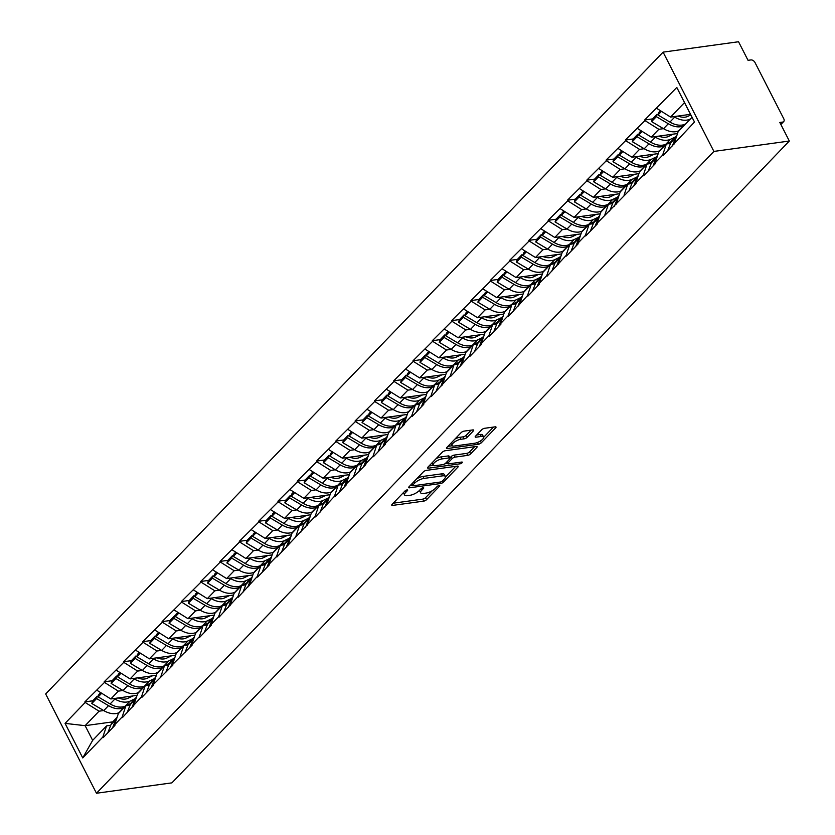<?xml version="1.0" encoding="UTF-8"?>
<svg xmlns="http://www.w3.org/2000/svg" width="835" height="835" viewBox="0 0 835 835"><rect width="100%" height="100%" fill="white"/><g stroke="black" fill="none" stroke-linecap="round" stroke-linejoin="round"><path stroke-width="1.25" d="M407.052 489.926A1.639 0.564 152.9 0 0 404.996 490.98L392.085 504.392A2.338 0.814 152.9 0 0 391.74 505.217A2.338 0.814 152.9 0 0 392.596 505.415L423.669 501.136A2.338 0.814 152.9 0 0 426.612 499.643L439.513 486.22A1.639 0.564 152.9 0 0 439.763 485.646A1.639 0.564 152.9 0 0 439.158 485.511A1.639 0.564 152.9 0 0 437.102 486.555L435.432 488.298A7.473 2.588 152.9 0 1 426.017 493.099L423.428 493.454A7.473 2.588 152.9 0 1 420.663 492.817A7.473 2.588 152.9 0 1 421.79 490.166L423.46 488.433A1.639 0.564 152.9 0 0 423.71 487.859A1.639 0.564 152.9 0 0 423.105 487.713A1.639 0.564 152.9 0 0 421.049 488.767L419.379 490.5A7.473 2.588 152.9 0 1 409.964 495.301L407.376 495.656A7.473 2.588 152.9 0 1 404.61 495.019A7.473 2.588 152.9 0 1 405.737 492.379L407.407 490.646A1.639 0.564 152.9 0 0 407.657 490.072A1.639 0.564 152.9 0 0 407.052 489.926L407.407 490.646M473.309 430.943A2.338 0.814 152.9 0 0 473.654 430.119A2.338 0.814 152.9 0 0 472.798 429.921L464.072 431.121A2.338 0.814 152.9 0 0 461.139 432.613L446.808 447.518A2.338 0.814 152.9 0 0 446.454 448.343A2.338 0.814 152.9 0 0 447.32 448.541L478.382 444.262A2.338 0.814 152.9 0 0 481.325 442.759L495.656 427.864A2.338 0.814 152.9 0 0 496.011 427.04A2.338 0.814 152.9 0 0 495.145 426.842L484.613 428.292A2.338 0.814 152.9 0 0 481.68 429.785L475.543 436.162A2.338 0.814 152.9 0 0 475.188 436.987A2.338 0.814 152.9 0 0 476.054 437.185L481.273 436.475A6.242 2.171 152.9 0 1 483.58 437.008A6.242 2.171 152.9 0 1 481.054 440.546A6.242 2.171 152.9 0 1 474.781 443.228L454.323 446.047A6.242 2.171 152.9 0 1 452.017 445.514A6.242 2.171 152.9 0 1 454.543 441.965A6.242 2.171 152.9 0 1 460.826 439.283L464.229 438.813A2.338 0.814 152.9 0 0 467.172 437.321L473.309 430.943L472.777 429.921M789.336 141.031L171.906 782.865L96.463 793.25L713.904 151.417L789.336 141.031L779.838 122.463L782.645 122.077A3.57 2.359 43.9 0 0 783.7 121.566A3.57 2.359 43.9 0 0 783.762 118.737L755.007 62.541A3.57 2.359 43.9 0 0 750.853 59.932L748.035 60.318L738.537 41.75L663.094 52.135L713.904 151.417M426.309 470.387A2.338 0.814 152.9 0 0 423.366 471.879L409.035 486.784A2.338 0.814 152.9 0 0 408.68 487.609A2.338 0.814 152.9 0 0 409.547 487.807L440.609 483.528A2.338 0.814 152.9 0 0 443.552 482.025L457.883 467.13A2.338 0.814 152.9 0 0 458.238 466.306A2.338 0.814 152.9 0 0 457.371 466.107L426.309 470.387M459.281 462.392L460.012 463.822L428.428 468.174A2.338 0.814 152.9 0 1 427.562 467.976A2.338 0.814 152.9 0 1 427.917 467.151L442.247 452.246A2.338 0.814 152.9 0 1 445.191 450.754L476.263 446.474L476.775 447.497A2.338 0.814 152.9 0 0 477.119 446.673A2.338 0.814 152.9 0 0 476.263 446.474M476.775 447.497L470.637 453.875A2.338 0.814 152.9 0 1 467.694 455.367L455.096 457.11A2.338 0.814 152.9 0 0 452.152 458.603L448.082 462.84A2.338 0.814 152.9 0 0 447.737 463.665A2.338 0.814 152.9 0 0 448.604 463.863L461.713 462.058A1.639 0.564 152.9 0 1 462.319 462.193A1.639 0.564 152.9 0 1 461.661 463.122A1.639 0.564 152.9 0 1 460.012 463.822M663.094 52.135L45.664 693.968L96.463 793.25M652.563 118.894L644.651 119.989L644.954 120.584L658.825 129.3L663.47 128.663M644.651 119.989L676.809 87.466L694.49 122.014L662.938 155.727L662.635 155.133L655.089 162.982L655.391 163.576L643.639 175.788L643.326 175.193L635.779 183.042L636.082 183.637L597.171 223.175L597.484 223.77L585.721 235.992L585.418 235.397L577.872 243.235L578.175 243.83L566.422 256.053L566.12 255.458L547.123 276.124L546.821 275.519L539.264 283.368L539.577 283.963L527.814 296.185L527.511 295.59L508.515 316.246L508.212 315.651L500.666 323.5L500.969 324.095L489.216 336.317L488.913 335.722L481.357 343.561L481.67 344.166L469.907 356.378L469.604 355.783L450.608 376.449L450.305 375.854L431.309 396.51L430.996 395.915L423.449 403.764L423.762 404.359L411.999 416.582L411.697 415.976L404.15 423.825L404.453 424.42L384.851 443.896L385.154 444.491L373.402 456.703L373.088 456.108L365.542 463.957L365.845 464.552L346.243 484.018L346.546 484.624L334.793 496.835L334.491 496.24L315.494 516.907L315.181 516.312L276.886 557.039L276.583 556.434L269.037 564.283L269.34 564.878L257.587 577.1L257.274 576.505L238.278 597.161L237.975 596.566L218.979 617.232L218.676 616.637L211.119 624.476L211.432 625.081L199.669 637.293L199.367 636.698L191.82 644.547L192.123 645.142L172.521 664.608L172.824 665.203L153.212 684.679L153.525 685.274L141.762 697.486L141.459 696.891L122.463 717.557L122.16 716.962L114.614 724.811L114.917 725.406L103.164 737.618L102.862 737.023L82.748 757.929L65.067 723.381L85.18 702.475L99.052 711.19L103.697 710.554M92.789 700.795L84.878 701.88L85.18 702.475M84.878 701.88L104.479 682.414L118.351 691.129L122.995 690.493M112.088 680.723L104.177 681.819L104.479 682.414M104.177 681.819L123.778 662.343L137.66 671.069L142.305 670.422M131.398 660.662L123.476 661.748L123.778 662.343M123.476 661.748L143.088 642.282L156.959 650.997L161.604 650.361M150.697 640.591L142.785 641.687L143.088 642.282M142.785 641.687L162.387 622.221L176.258 630.936L180.903 630.289M169.996 620.53L162.084 621.616L162.387 622.221M162.084 621.616L181.686 602.15L195.567 610.865L200.212 610.228M189.305 600.469L181.383 601.555L181.686 602.15M181.383 601.555L200.995 582.089L214.866 590.804L219.511 590.168M208.604 580.398L200.692 581.494L200.995 582.089M200.692 581.494L220.294 562.018L234.165 570.733L238.81 570.096M227.903 560.337L219.991 561.423L220.294 562.018M219.991 561.423L239.603 541.957L253.475 550.672L258.119 550.035M247.212 540.266L239.29 541.362L239.603 541.957M239.29 541.362L258.902 521.885L272.774 530.611L277.418 529.964M266.511 520.205L258.599 521.29L258.902 521.885M258.599 521.29L278.201 501.825L292.073 510.54L296.717 509.903M285.81 500.134L277.898 501.23L278.201 501.825M277.898 501.23L297.511 481.764L311.382 490.479L316.027 489.832M305.119 480.073L297.197 481.169L297.511 481.764M297.197 481.169L316.809 461.692L330.681 470.408L335.326 469.771M324.418 460.012L316.507 461.097L316.809 461.692M316.507 461.097L336.108 441.631L349.98 450.347L354.624 449.71M343.717 439.941L335.806 441.037L336.108 441.631M335.806 441.037L355.418 421.56L369.289 430.275L373.934 429.639M363.027 419.88L355.105 420.965L355.418 421.56M355.105 420.965L374.717 401.499L388.588 410.215L393.233 409.578M382.326 399.808L374.414 400.904L374.717 401.499M374.414 400.904L394.016 381.428L407.887 390.154L412.542 389.507M401.625 379.748L393.713 380.833L394.016 381.428M393.713 380.833L413.325 361.367L427.196 370.082L431.841 369.446M420.934 359.687L413.012 360.772L413.325 361.367M413.012 360.772L432.624 341.306L446.495 350.022L451.14 349.374M440.233 339.615L432.321 340.711L432.624 341.306M432.321 340.711L451.923 321.235L465.794 329.95L470.449 329.314M459.532 319.555L451.62 320.64L451.923 321.235M451.62 320.64L471.232 301.174L485.104 309.889L489.748 309.253M478.841 299.483L470.919 300.579L471.232 301.174M470.919 300.579L490.531 281.103L504.403 289.818L509.047 289.181M498.14 279.422L490.228 280.508L490.531 281.103M490.228 280.508L509.83 261.042L523.702 269.757L528.357 269.12M517.439 259.351L509.527 260.447L509.83 261.042M509.527 260.447L529.139 240.971L543.011 249.696L547.656 249.049M536.748 239.29L528.837 240.376L529.139 240.971M528.837 240.376L548.438 220.91L562.31 229.625L566.955 228.988M556.047 219.229L548.136 220.315L548.438 220.91M548.136 220.315L567.737 200.849L581.619 209.564L586.264 208.917M575.357 199.158L567.435 200.254L567.737 200.849M567.435 200.254L587.047 180.777L600.918 189.493L605.563 188.856M594.656 179.097L586.744 180.183L587.047 180.777M586.744 180.183L606.346 160.717L620.217 169.432L624.862 168.795M613.955 159.026L606.043 160.122L606.346 160.717M606.043 160.122L625.645 140.645L639.527 149.361L644.171 148.724M633.264 138.965L625.342 140.05L625.645 140.645M625.342 140.05L644.954 120.584M670.495 143.422L666.34 143.996L662.635 155.133M655.089 162.982L658.794 151.834L666.34 143.996M658.825 129.3L651.279 137.149L677.509 133.537M637.408 128.433L651.279 137.149M651.196 163.483L647.041 164.057L643.326 175.193M635.779 183.042L639.495 171.906L647.041 164.057M639.527 149.361L631.97 157.21L658.21 153.598M618.098 148.494L631.97 157.21M631.886 183.554L627.743 184.128L624.027 195.265M616.481 203.103L620.186 191.966L627.743 184.128M620.217 169.432L612.671 177.281L638.911 173.659M598.799 168.555L612.671 177.281M612.587 203.615L608.433 204.189L604.728 215.326M597.171 223.175L600.887 212.038L608.433 204.189M600.918 189.493L593.372 197.342L619.601 193.73M579.5 188.626L593.372 197.342M593.278 223.686L589.134 224.25L585.418 235.397M577.872 243.235L581.588 232.099L589.134 224.25M581.619 209.564L574.062 217.403L600.302 213.791M560.191 208.687L574.062 217.403M573.979 243.747L569.835 244.321L566.12 255.458M558.573 263.307L562.279 252.17L569.835 244.321M562.31 229.625L554.764 237.474L581.003 233.863M540.892 228.759L554.764 237.474M554.68 263.818L550.526 264.382L546.821 275.519M539.264 283.368L542.98 272.231L550.526 264.382M543.011 249.696L535.465 257.535L561.694 253.923M521.593 248.82L535.465 257.535M535.371 283.879L531.227 284.453L527.511 295.59M519.965 303.439L523.681 292.292L531.227 284.453M523.702 269.757L516.155 277.606L542.395 273.995M502.284 268.891L516.155 277.606M516.072 303.94L511.918 304.514L508.212 315.651M500.666 323.5L504.371 312.363L511.918 304.514M504.403 289.818L496.856 297.667L523.096 294.056M482.985 288.952L496.856 297.667M496.773 324.011L492.619 324.585L488.913 335.722M481.357 343.561L485.072 332.424L492.619 324.585M485.104 309.889L477.557 317.738L503.787 314.117M463.686 309.013L477.557 317.738M477.463 344.072L473.32 344.646L469.604 355.783M462.058 363.632L465.773 352.495L473.32 344.646M465.794 329.95L458.248 337.799L484.488 334.188M444.377 329.084L458.248 337.799M458.164 364.143L454.01 364.707L450.305 375.854M442.759 383.693L446.464 372.556L454.01 364.707M446.495 350.022L438.949 357.86L465.178 354.249M425.078 349.145L438.949 357.86M438.866 384.204L434.711 384.778L430.996 395.915M423.449 403.764L427.165 392.627L434.711 384.778M427.196 370.082L419.65 377.931L445.88 374.32M405.779 369.216L419.65 377.931M419.556 404.276L415.412 404.839L411.697 415.976M404.15 423.825L407.866 412.688L415.412 404.839M407.887 390.154L400.341 397.992L426.581 394.381M386.469 389.277L400.341 397.992M400.257 424.337L396.103 424.911L392.398 436.047M384.851 443.896L388.557 432.749L396.103 424.911M388.588 410.215L381.042 418.064L407.271 414.452M367.17 409.348L381.042 418.064M380.958 444.397L376.804 444.971L373.088 456.108M365.542 463.957L369.258 452.82L376.804 444.971M369.289 430.275L361.743 438.124L387.972 434.513M347.861 429.409L361.743 438.124M361.649 464.469L357.505 465.043L353.789 476.18M346.243 484.018L349.959 472.881L357.505 465.043M349.98 450.347L342.433 458.196L368.673 454.574M328.562 449.47L342.433 458.196M342.35 484.53L338.196 485.104L334.491 496.24M326.944 504.089L330.65 492.953L338.196 485.104M330.681 470.408L323.135 478.257L349.364 474.645M309.263 469.541L323.135 478.257M323.051 504.601L318.897 505.165L315.181 516.312M307.635 524.15L311.351 513.014L318.897 505.165M311.382 490.479L303.836 498.318L330.065 494.706M289.954 489.602L303.836 498.318M303.742 524.662L299.598 525.236L295.882 536.373M288.336 544.222L292.052 533.085L299.598 525.236M292.073 510.54L284.526 518.389L310.766 514.777M270.655 509.674L284.526 518.389M284.443 544.733L280.289 545.297L276.583 556.434M269.037 564.283L272.742 553.146L280.289 545.297M272.774 530.611L265.227 538.45L291.457 534.838M251.356 529.734L265.227 538.45M265.144 564.794L260.99 565.368L257.274 576.505M249.728 584.354L253.443 573.207L260.99 565.368M253.475 550.672L245.918 558.521L272.158 554.899M232.046 549.806L245.918 558.521M245.834 584.855L241.691 585.429L237.975 596.566M230.429 604.415L234.134 593.278L241.691 585.429M234.165 570.733L226.619 578.582L252.859 574.971M212.748 569.867L226.619 578.582M226.535 604.926L222.381 605.5L218.676 616.637M211.119 624.476L214.835 613.339L222.381 605.5M214.866 590.804L207.32 598.653L233.549 595.031M193.449 589.928L207.32 598.653M207.237 624.987L203.082 625.561L199.367 636.698M191.82 644.547L195.536 633.41L203.082 625.561M195.567 610.865L188.011 618.714L214.251 615.103M174.139 609.999L188.011 618.714M187.927 645.058L183.784 645.622L180.068 656.769M172.521 664.608L176.227 653.471L183.784 645.622M176.258 630.936L168.712 638.775L194.952 635.164M154.84 630.06L168.712 638.775M168.628 665.119L164.474 665.693L160.769 676.83M153.212 684.679L156.928 673.542L164.474 665.693M156.959 650.997L149.413 658.846L175.642 655.235M135.541 650.131L149.413 658.846M149.319 685.18L145.175 685.754L141.459 696.891M133.913 704.74L137.629 693.603L145.175 685.754M137.66 671.069L130.103 678.907L156.343 675.296M116.232 670.192L130.103 678.907M130.02 705.251L125.876 705.826L122.16 716.962M114.614 724.811L118.319 713.664L125.876 705.826M118.351 691.129L110.804 698.978L137.044 695.357M96.933 690.263L110.804 698.978M110.721 725.312L106.567 725.886L102.862 737.023M99.052 711.19L85.128 725.667L92.654 740.353L106.567 725.886M112.704 721.868L85.128 725.667L65.067 723.381M92.654 740.353L82.748 757.929M674.388 142.91L678.093 131.773L692.017 117.307L684.502 102.611L670.578 117.077L690.503 114.332M692.017 117.307L694.49 122.014M656.707 108.362L670.578 117.077M676.809 87.466L684.502 102.611M403.493 492.535A7.473 2.588 152.9 0 0 403.597 493.036L404.61 495.019M419.546 490.322A7.473 2.588 152.9 0 0 419.65 490.823L420.663 492.817M393.233 503.202L422.656 499.153A2.338 0.814 152.9 0 0 425.589 497.65L432.29 490.698M445.462 476.994L455.722 466.327M410.173 485.594L412.365 485.292M412.782 485.062A1.639 0.564 152.9 0 0 412.542 485.636A1.639 0.564 152.9 0 0 413.148 485.772L440.41 482.025A1.639 0.564 152.9 0 0 442.477 480.97L444.23 479.144A7.473 2.588 152.9 0 0 445.358 476.493A7.473 2.588 152.9 0 0 442.592 475.856L423.961 478.424A7.473 2.588 152.9 0 0 414.546 483.225L412.782 485.062L412.062 483.632M445.358 476.493L444.345 474.51A7.473 2.588 152.9 0 0 441.579 473.873L442.592 475.856M416.675 478.841A7.473 2.588 152.9 0 1 422.938 476.441L441.579 473.873M474.614 446.694L469.625 451.881L470.637 453.875M449.961 457.851L451.14 456.62A2.338 0.814 152.9 0 1 454.083 455.117L466.681 453.384A2.338 0.814 152.9 0 0 469.625 451.881M447.602 463.404L444.919 463.78M433.396 465.366L429.065 465.961M442.018 458.906A6.242 2.171 152.9 0 0 435.745 461.588A6.242 2.171 152.9 0 0 433.219 465.126A6.242 2.171 152.9 0 0 435.526 465.659L442.727 464.667A2.338 0.814 152.9 0 0 445.671 463.174L449.741 458.937A2.338 0.814 152.9 0 0 450.096 458.112A2.338 0.814 152.9 0 0 449.23 457.914L442.018 458.906L441.005 456.922A6.242 2.171 152.9 0 0 435.912 458.843M432.112 462.788A6.242 2.171 152.9 0 0 432.196 463.143L433.219 465.126M450.096 458.112L449.073 456.129A2.338 0.814 152.9 0 0 448.207 455.931L449.23 457.914M441.005 456.922L448.207 455.931M454.877 439.127A6.242 2.171 152.9 0 1 459.803 437.3L463.216 436.83A2.338 0.814 152.9 0 0 466.16 435.338L471.149 430.14M450.921 443.239A6.242 2.171 152.9 0 0 450.994 443.521L452.017 445.514M483.58 437.008L482.567 435.014A6.242 2.171 152.9 0 0 480.261 434.482L481.273 436.475M476.681 434.972L480.261 434.482M483.663 437.289L493.495 427.061M447.946 446.328L452.194 445.744M132.963 695.92L128.005 698.29A15.938 10.531 -136.1 0 1 118.288 697.945M136.429 697.204L132.139 701.661A19.497 12.89 43.9 0 0 130.27 704.604L128.465 705.46M124.3 707.454L123.737 707.725A19.497 12.89 43.9 0 1 108.529 705.648L96.589 698.561L91.829 703.508L103.77 710.595L108.529 705.648M119.541 712.412L118.977 712.672A19.497 12.89 -136.1 0 1 103.77 710.595M134.863 698.832L130.114 701.097A19.497 12.89 -136.1 0 1 114.896 699.02L114.071 698.53M130.824 703.435L125.344 706.055L130.114 701.097M91.829 703.508L92.508 701.087L97.267 696.129L96.589 698.561M98.248 696.714L97.267 696.129M117.098 717.338A19.497 12.89 43.9 0 0 115.731 719.718L112.568 727.838M117.119 717.265L112.84 721.722A19.497 12.89 43.9 0 0 110.971 724.676L107.809 732.796M114.666 724.916L114.176 726.168M100.67 692.601L98.885 694.459L98.196 696.891L110.136 703.968A19.497 12.89 43.9 0 0 125.344 706.055M98.196 696.891L101.693 693.248M152.262 675.859L147.315 678.229A15.938 10.531 -136.1 0 1 137.598 677.874M155.727 677.133L151.438 681.59A19.497 12.89 43.9 0 0 149.569 684.543L147.764 685.399M143.599 687.393L143.035 687.664A19.497 12.89 43.9 0 1 127.828 685.577L115.898 678.49L111.128 683.447L123.069 690.535L127.828 685.577M138.84 692.34L138.276 692.612A19.497 12.89 -136.1 0 1 123.069 690.535M154.162 678.761L149.413 681.036A19.497 12.89 -136.1 0 1 134.205 678.949L133.37 678.458M150.123 683.364L144.653 685.984L149.413 681.036M111.128 683.447L111.806 681.016L116.576 676.068L115.898 678.49M117.547 676.642L116.576 676.068M136.397 697.277A19.497 12.89 43.9 0 0 135.04 699.657L131.867 707.777M135.04 699.657L130.27 704.604L127.108 712.725M133.965 704.844L133.485 706.107M119.969 672.54L118.184 674.398L117.505 676.82L129.435 683.907A19.497 12.89 43.9 0 0 144.653 685.984M117.505 676.82L121.002 673.187M171.561 655.788L166.614 658.157A15.938 10.531 -136.1 0 1 156.896 657.813M175.037 657.072L170.747 661.529A19.497 12.89 43.9 0 0 168.879 664.472L167.073 665.338M162.909 667.322L162.345 667.593A19.497 12.89 43.9 0 1 147.137 665.516L135.197 658.429L130.437 663.376L142.368 670.463L147.137 665.516M158.139 672.279L157.575 672.551A19.497 12.89 -136.1 0 1 142.368 670.463M173.471 658.7L168.712 660.965A19.497 12.89 -136.1 0 1 153.504 658.888L152.669 658.397M169.432 663.303L163.952 665.923L168.712 660.965M130.437 663.376L131.116 660.955L135.875 655.997L135.197 658.429M136.857 656.581L135.875 655.997M155.707 677.206A19.497 12.89 43.9 0 0 154.339 679.586L151.177 687.716M154.339 679.586L149.569 684.543L146.407 692.664M153.275 684.784L152.784 686.036M139.268 652.469L137.483 654.327L136.804 656.759L148.745 663.835A19.497 12.89 43.9 0 0 163.952 665.923M136.804 656.759L140.301 653.127M190.871 635.727L185.913 638.097A15.938 10.531 -136.1 0 1 176.195 637.752M194.336 637.001L190.046 641.468A19.497 12.89 43.9 0 0 188.178 644.411L186.372 645.267M182.207 647.261L181.644 647.532A19.497 12.89 43.9 0 1 166.436 645.445L154.496 638.368L149.736 643.315L161.677 650.402L166.436 645.445M177.448 652.208L176.884 652.479A19.497 12.89 -136.1 0 1 161.677 650.402M192.77 638.629L188.021 640.904A19.497 12.89 -136.1 0 1 172.814 638.827L171.979 638.326M188.731 643.232L183.251 645.852L188.021 640.904M149.736 643.315L150.415 640.883L155.174 635.936L154.496 638.368M156.155 636.51L155.174 635.936M175.006 657.145A19.497 12.89 43.9 0 0 173.638 659.525L170.476 667.645M173.638 659.525L168.879 664.472L165.716 672.603M172.574 664.723L172.083 665.975M158.577 632.408L156.792 634.266L156.103 636.688L168.044 643.775A19.497 12.89 43.9 0 0 183.251 645.852M156.103 636.688L159.6 633.055M210.169 615.666L205.222 618.025A15.938 10.531 -136.1 0 1 195.505 617.681M207.487 624.34L205.671 625.206M201.506 627.189L200.953 627.461A19.497 12.89 43.9 0 1 185.735 625.384L173.805 618.297L169.035 623.254L180.976 630.331L185.735 625.384M196.747 632.147L196.183 632.419A19.497 12.89 -136.1 0 1 180.976 630.331M212.069 618.568L207.32 620.843A19.497 12.89 -136.1 0 1 192.113 618.756L191.278 618.265M208.04 623.171L202.561 625.791L207.32 620.843M169.035 623.254L169.714 620.822L174.484 615.865L173.805 618.297M175.454 616.449L174.484 615.865M194.315 637.084A19.497 12.89 43.9 0 0 192.948 639.464L189.775 647.584M192.948 639.464L188.178 644.411L185.015 652.532M191.873 644.651L191.392 645.914M177.876 612.347L176.091 614.195L175.413 616.627L187.343 623.714A19.497 12.89 43.9 0 0 202.561 625.791M175.413 616.627L178.909 612.994M229.468 595.595L224.521 597.964A15.938 10.531 -136.1 0 1 214.804 597.62M232.944 596.879L228.654 601.336A19.497 12.89 43.9 0 0 226.786 604.279L224.98 605.135M220.816 607.128L220.252 607.4A19.497 12.89 43.9 0 1 205.045 605.312L193.104 598.236L188.345 603.183L200.275 610.27L205.045 605.312M216.046 612.086L215.482 612.347A19.497 12.89 -136.1 0 1 200.275 610.27M231.379 598.507L226.619 600.772A19.497 12.89 -136.1 0 1 211.412 598.695L210.587 598.194M227.339 603.11L221.859 605.73L226.619 600.772M188.345 603.183L189.023 600.751L193.783 595.804L193.104 598.236M194.764 596.388L193.783 595.804M213.614 617.013A19.497 12.89 43.9 0 0 212.247 619.393L209.084 627.513M213.635 616.94L209.345 621.397A19.497 12.89 43.9 0 0 207.477 624.35L204.314 632.471M211.182 624.59L210.691 625.843M197.175 592.276L195.39 594.134L194.712 596.566L206.652 603.642A19.497 12.89 43.9 0 0 221.859 605.73M194.712 596.566L198.208 592.923M248.778 575.534L243.82 577.903A15.938 10.531 -136.1 0 1 234.103 577.549M246.095 584.208L244.279 585.074M240.115 587.068L239.551 587.329A19.497 12.89 43.9 0 1 224.344 585.251L212.403 578.164L207.644 583.122L219.584 590.199L224.344 585.251M235.355 592.015L234.792 592.286A19.497 12.89 -136.1 0 1 219.584 590.199M250.677 578.436L245.928 580.711A19.497 12.89 -136.1 0 1 230.721 578.624L229.886 578.133M246.638 583.039L241.158 585.659L245.928 580.711M207.644 583.122L208.322 580.69L213.082 575.743L212.403 578.164M214.063 576.317L213.082 575.743M232.913 596.952A19.497 12.89 43.9 0 0 231.546 599.332L228.383 607.452M231.546 599.332L226.786 604.279L223.623 612.399M230.481 604.519L229.99 605.782M216.484 572.215L214.699 574.062L214.01 576.494L225.951 583.582A19.497 12.89 43.9 0 0 241.158 585.659M214.01 576.494L217.507 572.862M268.077 555.463L263.129 557.832A15.938 10.531 -136.1 0 1 253.412 557.488M271.542 556.747L267.252 561.203A19.497 12.89 43.9 0 0 265.394 564.147L263.578 565.003M259.414 566.996L258.86 567.268A19.497 12.89 43.9 0 1 243.643 565.191L231.712 558.104L226.943 563.051L238.883 570.138L243.643 565.191M254.654 571.954L254.09 572.215A19.497 12.89 -136.1 0 1 238.883 570.138M269.976 558.375L265.227 560.64A19.497 12.89 -136.1 0 1 250.02 558.563L249.185 558.072M265.947 562.978L260.468 565.598L265.227 560.64M226.943 563.051L227.621 560.629L232.391 555.672L231.712 558.104M233.372 556.256L232.391 555.672M252.222 576.881A19.497 12.89 43.9 0 0 250.855 579.26L247.682 587.381M252.243 576.808L247.953 581.264A19.497 12.89 43.9 0 0 246.085 584.218L242.922 592.339M249.78 584.458L249.3 585.711M235.783 552.144L233.998 554.002L233.32 556.434L245.26 563.51A19.497 12.89 43.9 0 0 260.468 565.598M233.32 556.434L236.816 552.791M287.376 535.402L282.428 537.771A15.938 10.531 -136.1 0 1 272.711 537.416M284.693 544.076L282.888 544.942M278.723 546.935L278.159 547.207A19.497 12.89 43.9 0 1 262.952 545.119L251.011 538.032L246.252 542.99L258.182 550.077L262.952 545.119M273.953 551.883L273.4 552.154A19.497 12.89 -136.1 0 1 258.182 550.077M289.286 538.304L284.526 540.579A19.497 12.89 -136.1 0 1 269.319 538.491L268.494 538.001M285.246 542.907L279.767 545.526L284.526 540.579M246.252 542.99L246.93 540.558L251.69 535.611L251.011 538.032M252.671 536.185L251.69 535.611M271.521 556.82A19.497 12.89 43.9 0 0 270.154 559.199L266.991 567.32M270.154 559.199L265.394 564.147L262.221 572.267M269.089 564.387L268.599 565.65M255.082 532.083L253.297 533.941L252.619 536.362L264.559 543.449A19.497 12.89 43.9 0 0 279.767 545.526M252.619 536.362L256.115 532.73M306.685 515.331L301.727 517.7A15.938 10.531 -136.1 0 1 292.01 517.356M310.15 516.614L305.861 521.071A19.497 12.89 43.9 0 0 303.992 524.015L302.186 524.881M298.022 526.864L297.458 527.135A19.497 12.89 43.9 0 1 282.251 525.058L270.31 517.971L265.551 522.919L277.491 530.006L282.251 525.058M293.262 531.822L292.699 532.093A19.497 12.89 -136.1 0 1 277.491 530.006M308.585 518.243L303.836 520.508A19.497 12.89 -136.1 0 1 288.628 518.431L287.793 517.94M304.545 522.846L299.066 525.466L303.836 520.508M265.551 522.919L266.229 520.497L270.999 515.539L270.31 517.971M271.97 516.124L270.999 515.539M290.82 536.748A19.497 12.89 43.9 0 0 289.453 539.128L286.29 547.259M290.851 536.675L286.562 541.132A19.497 12.89 43.9 0 0 284.693 544.086L281.531 552.206M288.388 544.326L287.898 545.579M274.391 512.012L272.607 513.869L271.918 516.301L283.858 523.388A19.497 12.89 43.9 0 0 299.066 525.466M271.918 516.301L275.425 512.669M325.984 495.27L321.037 497.639A15.938 10.531 -136.1 0 1 311.319 497.295M323.302 503.943L321.485 504.81M317.321 506.803L316.768 507.075A19.497 12.89 43.9 0 1 301.55 504.987L289.62 497.911L284.85 502.858L296.79 509.945L301.55 504.987M312.561 511.751L311.998 512.022A19.497 12.89 -136.1 0 1 296.79 509.945M327.884 498.171L323.135 500.447A19.497 12.89 -136.1 0 1 307.927 498.37L307.092 497.869M323.855 502.785L318.375 505.394L323.135 500.447M284.85 502.858L285.528 500.426L290.298 495.479L289.62 497.911M291.279 496.063L290.298 495.479M310.129 516.688A19.497 12.89 43.9 0 0 308.762 519.067L305.6 527.188M308.762 519.067L303.992 524.015L300.83 532.145M307.697 524.265L307.207 525.518M293.69 491.951L291.906 493.809L291.227 496.23L303.168 503.317A19.497 12.89 43.9 0 0 318.375 505.394M291.227 496.23L294.724 492.598M345.293 475.209L340.336 477.568A15.938 10.531 -136.1 0 1 330.618 477.223M348.759 476.482L344.469 480.939A19.497 12.89 43.9 0 0 342.601 483.893L340.795 484.749M336.63 486.742L336.067 487.003A19.497 12.89 43.9 0 1 320.859 484.926L308.919 477.839L304.159 482.797L316.089 489.874L320.859 484.926M331.86 491.69L331.307 491.961A19.497 12.89 -136.1 0 1 316.089 489.874M347.193 478.111L342.433 480.386A19.497 12.89 -136.1 0 1 327.226 478.298L326.401 477.808M343.154 482.714L337.674 485.333L342.433 480.386M304.159 482.797L304.838 480.365L309.597 475.407L308.919 477.839M310.578 475.992L309.597 475.407M329.428 496.627A19.497 12.89 43.9 0 0 328.061 499.006L324.898 507.127M329.449 496.543L325.159 501.01A19.497 12.89 43.9 0 0 323.302 503.954L320.129 512.074M326.996 504.194L326.506 505.457M312.989 471.89L311.204 473.737L310.526 476.169L322.467 483.256A19.497 12.89 43.9 0 0 337.674 485.333M310.526 476.169L314.023 472.537M364.592 455.138L359.635 457.507A15.938 10.531 -136.1 0 1 349.917 457.162M361.91 463.811L360.094 464.677M355.929 466.671L355.366 466.942A19.497 12.89 43.9 0 1 340.158 464.855L328.218 457.778L323.458 462.726L335.399 469.813L340.158 464.855M351.17 471.629L350.606 471.89A19.497 12.89 -136.1 0 1 335.399 469.813M366.492 458.05L361.743 460.315A19.497 12.89 -136.1 0 1 346.535 458.238L345.7 457.737M362.453 462.653L356.973 465.272L361.743 460.315M323.458 462.726L324.137 460.304L328.906 455.346L328.218 457.778M329.877 455.931L328.906 455.346M348.727 476.555A19.497 12.89 43.9 0 0 347.36 478.935L344.197 487.055M347.36 478.935L342.601 483.893L339.438 492.013M346.295 484.133L345.805 485.385M332.299 451.818L330.514 453.676L329.835 456.108L341.765 463.185A19.497 12.89 43.9 0 0 356.973 465.272M329.835 456.108L333.332 452.466M383.891 435.077L378.944 437.446A15.938 10.531 -136.1 0 1 369.227 437.091M387.356 436.35L383.067 440.807A19.497 12.89 43.9 0 0 381.209 443.761L379.393 444.617M375.228 446.61L374.675 446.871A19.497 12.89 43.9 0 1 359.457 444.794L347.527 437.707L342.757 442.665L354.698 449.741L359.457 444.794M370.469 451.558L369.905 451.829A19.497 12.89 -136.1 0 1 354.698 449.741M385.791 437.978L381.042 440.254A19.497 12.89 -136.1 0 1 365.834 438.166L364.999 437.676M381.762 442.581L376.282 445.201L381.042 440.254M342.757 442.665L343.446 440.233L348.205 435.286L347.527 437.707M349.187 435.86L348.205 435.286M368.037 456.495A19.497 12.89 43.9 0 0 366.669 458.874L363.507 466.995M368.058 456.421L363.768 460.878A19.497 12.89 43.9 0 0 361.899 463.822L358.737 471.942M365.605 464.062L365.114 465.325M351.598 431.758L349.813 433.605L349.134 436.037L361.075 443.124A19.497 12.89 43.9 0 0 376.282 445.201M349.134 436.037L352.631 432.405M403.201 415.005L398.243 417.375A15.938 10.531 -136.1 0 1 388.525 417.03M406.666 416.289L402.376 420.746A19.497 12.89 43.9 0 0 400.508 423.689L398.702 424.556M394.537 426.539L393.974 426.81A19.497 12.89 43.9 0 1 378.766 424.733L366.826 417.646L362.066 422.593L373.996 429.681L378.766 424.733M389.768 431.497L389.214 431.758A19.497 12.89 -136.1 0 1 373.996 429.681M405.1 417.917L400.351 420.182A19.497 12.89 -136.1 0 1 385.133 418.105L384.309 417.615M401.061 422.52L395.581 425.14L400.351 420.182M362.066 422.593L362.745 420.172L367.504 415.214L366.826 417.646M368.486 415.799L367.504 415.214M387.336 436.423A19.497 12.89 43.9 0 0 385.968 438.803L382.806 446.923M385.968 438.803L381.209 443.761L378.046 451.881M384.904 444.001L384.413 445.253M370.897 411.686L369.112 413.544L368.433 415.976L380.374 423.053A19.497 12.89 43.9 0 0 395.581 425.14M368.433 415.976L371.93 412.333M422.5 394.945L417.542 397.314A15.938 10.531 -136.1 0 1 407.824 396.969M425.965 396.218L421.675 400.675A19.497 12.89 43.9 0 0 419.807 403.629L418.001 404.484M413.836 406.478L413.273 406.749A19.497 12.89 43.9 0 1 398.065 404.662L386.125 397.575L381.365 402.533L393.306 409.62L398.065 404.662M409.077 411.425L408.513 411.697A19.497 12.89 -136.1 0 1 393.306 409.62M424.399 397.846L419.65 400.122A19.497 12.89 -136.1 0 1 404.443 398.044L403.608 397.543M420.36 402.449L414.88 405.069L419.65 400.122M381.365 402.533L382.044 400.101L386.814 395.153L386.125 397.575M387.784 395.727L386.814 395.153M406.635 416.362A19.497 12.89 43.9 0 0 405.267 418.742L402.105 426.862M405.267 418.742L400.508 423.689L397.345 431.81M404.203 423.94L403.712 425.192M390.206 391.625L388.421 393.483L387.743 395.905L399.673 402.992A19.497 12.89 43.9 0 0 414.88 405.069M387.743 395.905L391.239 392.273M441.798 374.873L436.851 377.243A15.938 10.531 -136.1 0 1 427.134 376.898M445.264 376.157L440.984 380.614A19.497 12.89 43.9 0 0 439.116 383.568L437.3 384.424M433.146 386.407L432.582 386.678A19.497 12.89 43.9 0 1 417.375 384.601L405.434 377.514L400.664 382.461L412.605 389.548L417.375 384.601M428.376 391.364L427.812 391.636A19.497 12.89 -136.1 0 1 412.605 389.548M443.698 377.785L438.949 380.05A19.497 12.89 -136.1 0 1 423.742 377.973L422.907 377.483M439.669 382.388L434.19 385.008L438.949 380.05M400.664 382.461L401.353 380.04L406.113 375.082L405.434 377.514M407.094 375.666L406.113 375.082M425.944 396.291A19.497 12.89 43.9 0 0 424.577 398.671L421.414 406.802M424.577 398.671L419.807 403.629L416.644 411.749M423.512 403.869L423.021 405.121M409.505 371.554L407.72 373.412L407.042 375.844L418.982 382.931A19.497 12.89 43.9 0 0 434.19 385.008M407.042 375.844L410.538 372.212M461.108 354.812L456.15 357.182A15.938 10.531 -136.1 0 1 446.433 356.837M464.573 356.086L460.283 360.553A19.497 12.89 43.9 0 0 458.415 363.496L456.609 364.352M452.445 366.346L451.881 366.617A19.497 12.89 43.9 0 1 436.674 364.53L424.733 357.453L419.974 362.4L431.904 369.488L436.674 364.53M447.675 371.293L447.122 371.565A19.497 12.89 -136.1 0 1 431.904 369.488M463.007 357.714L458.258 359.989A19.497 12.89 -136.1 0 1 443.041 357.912L442.216 357.411M458.968 362.327L453.488 364.937L458.258 359.989M419.974 362.4L420.652 359.969L425.412 355.021L424.733 357.453M426.393 355.606L425.412 355.021M445.243 376.23A19.497 12.89 43.9 0 0 443.876 378.61L440.713 386.73M443.876 378.61L439.116 383.568L435.953 391.688M442.811 383.808L442.32 385.06M428.804 351.493L427.019 353.351L426.341 355.773L438.281 362.86A19.497 12.89 43.9 0 0 453.488 364.937M426.341 355.773L429.837 352.14M480.407 334.752L475.459 337.11A15.938 10.531 -136.1 0 1 465.742 336.766M483.872 336.025L479.582 340.482A19.497 12.89 43.9 0 0 477.714 343.435L475.908 344.291M471.744 346.285L471.18 346.546A19.497 12.89 43.9 0 1 455.973 344.469L444.043 337.382L439.273 342.34L451.213 349.416L455.973 344.469M466.984 351.232L466.421 351.504A19.497 12.89 -136.1 0 1 451.213 349.416M482.306 337.653L477.557 339.928A19.497 12.89 -136.1 0 1 462.35 337.841L461.515 337.35M478.267 342.256L472.798 344.876L477.557 339.928M439.273 342.34L439.951 339.908L444.721 334.96L444.043 337.382M445.692 335.534L444.721 334.96M464.542 356.169A19.497 12.89 43.9 0 0 463.174 358.549L460.012 366.669M463.174 358.549L458.415 363.496L455.252 371.617M462.11 363.736L461.619 364.999M448.113 331.432L446.328 333.28L445.65 335.712L457.58 342.799A19.497 12.89 43.9 0 0 472.798 344.876M445.65 335.712L449.146 332.079M499.706 314.68L494.758 317.049A15.938 10.531 -136.1 0 1 485.041 316.705M503.171 315.964L498.892 320.421A19.497 12.89 43.9 0 0 497.023 323.364L495.218 324.22M491.053 326.214L490.489 326.485A19.497 12.89 43.9 0 1 475.282 324.397L463.341 317.321L458.572 322.268L470.512 329.355L475.282 324.397M486.283 331.171L485.719 331.432A19.497 12.89 -136.1 0 1 470.512 329.355M501.605 317.592L496.856 319.857A19.497 12.89 -136.1 0 1 481.649 317.78L480.814 317.29M497.577 322.195L492.097 324.815L496.856 319.857M458.572 322.268L459.26 319.847L464.02 314.889L463.341 317.321M465.001 315.473L464.02 314.889M483.851 336.098A19.497 12.89 43.9 0 0 482.484 338.478L479.321 346.598M482.484 338.478L477.714 343.435L474.551 351.556M481.419 343.676L480.929 344.928M467.412 311.361L465.627 313.219L464.949 315.651L476.889 322.727A19.497 12.89 43.9 0 0 492.097 324.815M464.949 315.651L468.445 312.008M519.015 294.619L514.057 296.989A15.938 10.531 -136.1 0 1 504.34 296.634M522.48 295.893L518.191 300.349A19.497 12.89 43.9 0 0 516.322 303.303L514.517 304.159M510.352 306.153L509.788 306.414A19.497 12.89 43.9 0 1 494.581 304.337L482.64 297.25L477.881 302.207L489.821 309.284L494.581 304.337M505.582 311.1L505.029 311.371A19.497 12.89 -136.1 0 1 489.821 309.284M520.915 297.521L516.166 299.796A19.497 12.89 -136.1 0 1 500.948 297.709L500.123 297.218M516.875 302.124L511.396 304.744L516.166 299.796M477.881 302.207L478.559 299.775L483.319 294.828L482.64 297.25M484.3 295.402L483.319 294.828M503.15 316.037A19.497 12.89 43.9 0 0 501.783 318.417L498.62 326.537M501.783 318.417L497.023 323.364L493.861 331.485M500.718 323.604L500.228 324.867M486.711 291.3L484.926 293.148L484.248 295.58L496.188 302.667A19.497 12.89 43.9 0 0 511.396 304.744M484.248 295.58L487.744 291.947M538.314 274.548L533.367 276.917A15.938 10.531 -136.1 0 1 523.649 276.573M535.632 283.232L533.815 284.098M529.651 286.081L529.087 286.353A19.497 12.89 43.9 0 1 513.88 284.276L501.95 277.189L497.18 282.136L509.12 289.223L513.88 284.276M524.891 291.039L524.328 291.3A19.497 12.89 -136.1 0 1 509.12 289.223M540.214 277.46L535.465 279.725A19.497 12.89 -136.1 0 1 520.257 277.648L519.422 277.157M536.174 282.063L530.705 284.683L535.465 279.725M497.18 282.136L497.858 279.715L502.628 274.757L501.95 277.189M503.599 275.341L502.628 274.757M522.449 295.966A19.497 12.89 43.9 0 0 521.082 298.345L517.919 306.466M521.082 298.345L516.322 303.303L513.16 311.424M520.017 303.543L519.527 304.796M506.02 271.229L504.236 273.087L503.557 275.519L515.487 282.595A19.497 12.89 43.9 0 0 530.705 284.683M503.557 275.519L507.054 271.876M557.613 254.487L552.666 256.856A15.938 10.531 -136.1 0 1 542.948 256.512M561.089 255.76L556.799 260.217A19.497 12.89 43.9 0 0 554.931 263.171L553.125 264.027M548.96 266.021L548.397 266.292A19.497 12.89 43.9 0 1 533.189 264.204L521.249 257.117L516.489 262.075L528.419 269.162L533.189 264.204M544.19 270.968L543.627 271.239A19.497 12.89 -136.1 0 1 528.419 269.162M559.513 257.389L554.764 259.664A19.497 12.89 -136.1 0 1 539.556 257.587L538.721 257.086M555.484 261.992L550.004 264.611L554.764 259.664M516.489 262.075L517.168 259.643L521.927 254.696L521.249 257.117M522.908 255.27L521.927 254.696M541.758 275.905A19.497 12.89 43.9 0 0 540.391 278.285L537.229 286.405M541.779 275.832L537.49 280.289A19.497 12.89 43.9 0 0 535.621 283.232L532.459 291.363M539.327 283.483L538.836 284.735M525.319 251.168L523.535 253.026L522.856 255.447L534.797 262.534A19.497 12.89 43.9 0 0 550.004 264.611M522.856 255.447L526.353 251.815M576.922 234.426L571.965 236.785A15.938 10.531 -136.1 0 1 562.247 236.441M580.388 235.7L576.098 240.156A19.497 12.89 43.9 0 0 574.229 243.11L572.424 243.966M568.259 245.949L567.696 246.221A19.497 12.89 43.9 0 1 552.488 244.144L540.548 237.056L535.788 242.004L547.729 249.091L552.488 244.144M563.5 250.907L562.936 251.178A19.497 12.89 -136.1 0 1 547.729 249.091M578.822 237.328L574.073 239.593A19.497 12.89 -136.1 0 1 558.865 237.516L558.03 237.025M574.783 241.931L569.303 244.551L574.073 239.593M535.788 242.004L536.467 239.582L541.226 234.625L540.548 237.056M542.207 235.209L541.226 234.625M561.057 255.834A19.497 12.89 43.9 0 0 559.69 258.224L556.528 266.344M559.69 258.224L554.931 263.171L551.768 271.291M558.625 263.411L558.135 264.664M544.629 231.097L542.844 232.955L542.155 235.387L554.096 242.474A19.497 12.89 43.9 0 0 569.303 244.551M542.155 235.387L545.652 231.754M596.221 214.355L591.274 216.724A15.938 10.531 -136.1 0 1 581.557 216.38M599.687 215.628L595.397 220.096A19.497 12.89 43.9 0 0 593.528 223.039L591.723 223.895M587.558 225.888L586.995 226.16A19.497 12.89 43.9 0 1 571.787 224.072L559.857 216.996L555.087 221.943L567.028 229.03L571.787 224.072M582.799 230.836L582.235 231.107A19.497 12.89 -136.1 0 1 567.028 229.03M598.121 217.257L593.372 219.532A19.497 12.89 -136.1 0 1 578.164 217.455L577.329 216.954M594.082 221.87L588.612 224.49L593.372 219.532M555.087 221.943L555.766 219.511L560.535 214.564L559.857 216.996M561.506 215.148L560.535 214.564M580.356 235.773A19.497 12.89 43.9 0 0 578.999 238.152L575.826 246.273M578.999 238.152L574.229 243.11L571.067 251.231M577.924 243.35L577.444 244.603M563.928 211.036L562.143 212.894L561.464 215.315L573.394 222.402A19.497 12.89 43.9 0 0 588.612 224.49M561.464 215.315L564.961 211.683M615.52 194.294L610.573 196.653A15.938 10.531 -136.1 0 1 600.856 196.309M618.996 195.567L614.706 200.024A19.497 12.89 43.9 0 0 612.838 202.978L611.032 203.834M606.868 205.827L606.304 206.088A19.497 12.89 43.9 0 1 591.096 204.011L579.156 196.924L574.397 201.882L586.327 208.959L591.096 204.011M602.098 210.775L601.534 211.046A19.497 12.89 -136.1 0 1 586.327 208.959M617.43 197.196L612.671 199.471A19.497 12.89 -136.1 0 1 597.463 197.384L596.628 196.893M613.391 201.799L607.911 204.418L612.671 199.471M574.397 201.882L575.075 199.45L579.834 194.503L579.156 196.924M580.816 195.077L579.834 194.503M599.666 215.712A19.497 12.89 43.9 0 0 598.298 218.092L595.136 226.212M598.298 218.092L593.528 223.039L590.366 231.159M597.234 223.279L596.743 224.542M583.227 190.975L581.442 192.822L580.763 195.254L592.704 202.341A19.497 12.89 43.9 0 0 607.911 204.418M580.763 195.254L584.26 191.622M634.83 174.223L629.872 176.592A15.938 10.531 -136.1 0 1 620.154 176.248M638.295 175.507L634.005 179.963A19.497 12.89 43.9 0 0 632.137 182.907L630.331 183.763M626.166 185.756L625.603 186.028A19.497 12.89 43.9 0 1 610.395 183.94L598.455 176.863L593.695 181.811L605.636 188.898L610.395 183.94M621.407 190.714L620.843 190.975A19.497 12.89 -136.1 0 1 605.636 188.898M636.729 177.135L631.98 179.4A19.497 12.89 -136.1 0 1 616.773 177.323L615.938 176.832M632.69 181.738L627.21 184.358L631.98 179.4M593.695 181.811L594.374 179.389L599.133 174.431L598.455 176.863M600.115 175.016L599.133 174.431M618.965 195.641A19.497 12.89 43.9 0 0 617.597 198.02L614.435 206.141M617.597 198.02L612.838 202.978L609.675 211.098M616.533 203.218L616.042 204.471M602.536 170.904L600.751 172.762L600.062 175.193L612.003 182.27A19.497 12.89 43.9 0 0 627.21 184.358M600.062 175.193L603.559 171.551M654.129 154.162L649.181 156.531A15.938 10.531 -136.1 0 1 639.464 156.176M657.594 155.435L653.304 159.892A19.497 12.89 43.9 0 0 651.446 162.846L649.63 163.702M645.465 165.695L644.912 165.956A19.497 12.89 43.9 0 1 629.694 163.879L617.764 156.792L612.994 161.75L624.935 168.827L629.694 163.879M640.706 170.643L640.142 170.914A19.497 12.89 -136.1 0 1 624.935 168.827M656.028 157.063L651.279 159.339A19.497 12.89 -136.1 0 1 636.072 157.251L635.237 156.761M651.999 161.666L646.52 164.286L651.279 159.339M612.994 161.75L613.673 159.318L618.443 154.371L617.764 156.792M619.413 154.945L618.443 154.371M638.274 175.58A19.497 12.89 43.9 0 0 636.907 177.959L633.734 186.08M636.907 177.959L632.137 182.907L628.974 191.027M635.832 183.147L635.351 184.41M621.835 150.843L620.05 152.69L619.372 155.122L631.302 162.209A19.497 12.89 43.9 0 0 646.52 164.286M619.372 155.122L622.868 151.49M673.428 134.091L668.48 136.46A15.938 10.531 -136.1 0 1 658.763 136.115M676.903 135.374L672.613 139.831A19.497 12.89 43.9 0 0 670.745 142.775L668.939 143.641M664.775 145.624L664.211 145.895A19.497 12.89 43.9 0 1 649.004 143.818L637.063 136.731L632.304 141.679L644.234 148.766L649.004 143.818M660.005 150.582L659.441 150.843A19.497 12.89 -136.1 0 1 644.234 148.766M675.338 137.003L670.578 139.268A19.497 12.89 -136.1 0 1 655.371 137.19L654.546 136.7M671.298 141.606L665.819 144.225L670.578 139.268M632.304 141.679L632.982 139.257L637.742 134.299L637.063 136.731M638.723 134.884L637.742 134.299M657.573 155.508A19.497 12.89 43.9 0 0 656.206 157.888L653.043 166.019M656.206 157.888L651.446 162.846L648.273 170.966M655.141 163.086L654.65 164.338M641.134 130.771L639.349 132.629L638.671 135.061L650.611 142.138A19.497 12.89 43.9 0 0 665.819 144.225M638.671 135.061L642.167 131.419M690.816 114.948L687.779 116.399A15.938 10.531 -136.1 0 1 678.062 116.055M684.074 125.563L683.51 125.834A19.497 12.89 43.9 0 1 668.303 123.747L656.362 116.66L651.603 121.618L663.543 128.705L668.303 123.747M679.314 130.511L678.751 130.782A19.497 12.89 -136.1 0 1 663.543 128.705M690.451 118.935L689.887 119.207A19.497 12.89 -136.1 0 1 674.68 117.13L673.845 116.629M685.681 123.893L689.887 119.207M651.603 121.618L652.281 119.186L657.051 114.238L656.362 116.66M658.022 114.812L657.051 114.238M676.872 135.447A19.497 12.89 43.9 0 0 675.505 137.827L672.342 145.948M675.505 137.827L670.745 142.775L667.582 150.905M674.44 143.025L673.949 144.278M660.443 110.711L658.658 112.568L657.97 114.99L669.91 122.077A19.497 12.89 43.9 0 0 685.117 124.154M657.97 114.99L661.466 111.358M780.683 124.123L782.645 122.077M405.017 490.959L405.737 492.379M423.094 487.723L423.46 488.433M421.07 488.746L421.79 490.166M439.147 485.511L439.513 486.22M425.589 497.65L426.612 499.643M422.656 499.153L423.669 501.136M392.085 504.403L392.596 505.415M457.361 466.107L457.883 467.13M442.821 480.605L443.552 482.025M439.878 482.098L440.609 483.528M409.025 486.795L409.547 487.807M422.938 476.441L423.961 478.424M413.816 481.805L414.546 483.225M466.681 453.384L467.694 455.367M454.083 455.117L455.096 457.11M451.14 456.62L452.152 458.603M447.362 461.411L448.082 462.84M427.906 467.162L428.428 468.174M466.16 435.338L467.172 437.321M463.216 436.83L464.229 438.813M459.803 437.3L460.826 439.283M475.533 436.173L476.054 437.185M495.134 426.842L495.656 427.864M480.417 440.974L481.325 442.759M477.474 442.477L478.382 444.262M446.798 447.529L447.32 448.541M118.977 712.672L123.737 707.725M110.971 724.676L115.731 719.718M110.136 703.968L114.896 699.02M138.276 692.612L143.035 687.664M129.435 683.907L134.205 678.949M157.575 672.551L162.345 667.593M148.745 663.835L153.504 658.888M176.884 652.479L181.644 647.532M168.044 643.775L172.814 638.827M196.183 632.419L200.953 627.461M187.343 623.714L192.113 618.756M215.482 612.347L220.252 607.4M207.477 624.35L212.247 619.393M206.652 603.642L211.412 598.695M234.792 592.286L239.551 587.329M225.951 583.582L230.721 578.624M254.09 572.215L258.86 567.268M246.085 584.218L250.855 579.26M245.26 563.51L250.02 558.563M273.4 552.154L278.159 547.207M264.559 543.449L269.319 538.491M292.699 532.093L297.458 527.135M284.693 544.086L289.453 539.128M283.858 523.388L288.628 518.431M311.998 512.022L316.768 507.075M303.168 503.317L307.927 498.37M331.307 491.961L336.067 487.003M323.302 503.954L328.061 499.006M322.467 483.256L327.226 478.298M350.606 471.89L355.366 466.942M341.765 463.185L346.535 458.238M369.905 451.829L374.675 446.871M361.899 463.822L366.669 458.874M361.075 443.124L365.834 438.166M389.214 431.758L393.974 426.81M380.374 423.053L385.133 418.105M408.513 411.697L413.273 406.749M399.673 402.992L404.443 398.044M427.812 391.636L432.582 386.678M418.982 382.931L423.742 377.973M447.122 371.565L451.881 366.617M438.281 362.86L443.041 357.912M466.421 351.504L471.18 346.546M457.58 342.799L462.35 337.841M485.719 331.432L490.489 326.485M476.889 322.727L481.649 317.78M505.029 311.371L509.788 306.414M496.188 302.667L500.948 297.709M524.328 291.3L529.087 286.353M515.487 282.595L520.257 277.648M543.627 271.239L548.397 266.292M535.621 283.232L540.391 278.285M534.797 262.534L539.556 257.587M562.936 251.178L567.696 246.221M554.096 242.474L558.865 237.516M582.235 231.107L586.995 226.16M573.394 222.402L578.164 217.455M601.534 211.046L606.304 206.088M592.704 202.341L597.463 197.384M620.843 190.975L625.603 186.028M612.003 182.27L616.773 177.323M640.142 170.914L644.912 165.956M631.302 162.209L636.072 157.251M659.441 150.843L664.211 145.895M650.611 142.138L655.371 137.19M678.751 130.782L683.51 125.834M669.91 122.077L674.68 117.13M780.882 124.498L783.7 121.566M411.707 484.008L412.542 485.636M446.85 461.943L447.737 463.665"/></g></svg>
